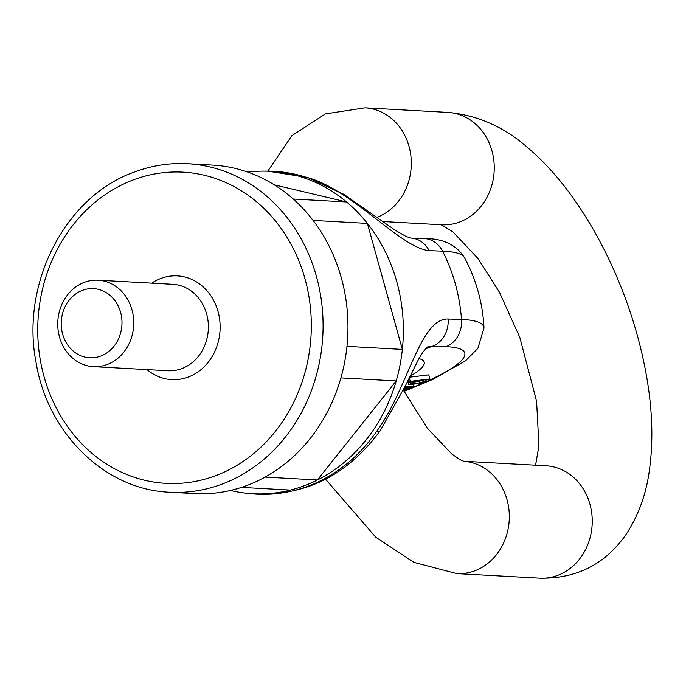 <?xml version="1.0" encoding="UTF-8"?>
<svg xmlns="http://www.w3.org/2000/svg" width="686" height="686" viewBox="0 0 686 686"><rect width="100%" height="100%" fill="white"/><g stroke="black" fill="none" stroke-linecap="round" stroke-linejoin="round"><path stroke-width="1.03" d="M169.674 492.231L194.55 493.594A164.494 144.334 -86.9 0 0 347.682 337.255A164.494 144.334 -86.9 0 0 212.583 165.094L187.698 163.731A164.494 144.334 93.1 0 1 322.806 335.891A164.494 144.334 93.1 0 1 169.674 492.231C105.31 489.855 47.763 433.638 36.135 362.885C20.34 283.79 65.179 196.162 134.627 171.946C151.898 165.515 169.588 162.771 187.698 163.731M241.455 487.386L290.418 490.078A161.45 141.659 -86.9 0 0 317.412 479.977L265.07 477.104M340.899 377.909L396.199 380.944A161.45 141.659 -86.9 0 0 402.348 349.397L346.962 346.361M317.412 479.977L396.199 380.944M313.108 220.42L367.404 223.404A161.45 141.659 -86.9 0 0 346.567 201.958L293.274 199.034M402.348 349.397L367.404 223.404M346.567 201.958L274.237 184.808M59.493 336.998A43.287 37.979 93.1 0 1 98.115 280.205A43.287 37.979 93.1 0 1 133.676 325.507A43.287 37.979 93.1 0 1 93.373 366.65A43.287 37.979 93.1 0 1 59.493 336.998M62.598 334.056A34.634 30.39 -86.9 0 0 113.996 346.241A34.634 30.39 -86.9 0 0 98.201 289.303A34.634 30.39 -86.9 0 0 62.598 334.056M230.419 490.464A161.45 141.659 -86.9 0 0 246.18 493.2A161.45 141.659 -86.9 0 0 396.825 281.929A161.45 141.659 -86.9 0 0 263.853 171.131A161.45 141.659 -86.9 0 0 247.886 172.135M246.18 493.2L249.987 493.62A161.656 141.839 -86.9 0 0 376.365 431.717C407.398 390.514 419.721 317.987 448.104 319.016A25.974 22.475 92.1 0 1 432.549 346.207L427.55 346.979M410.905 238.076A25.974 22.475 92.1 0 1 429.144 250.647C400.17 247.972 351.121 188.127 305.776 177.16A25.974 12.142 -72.2 0 1 307.551 177.434L267.677 171.14A161.656 141.839 -86.9 0 1 305.776 177.16M448.104 319.016L461.515 319.47A160.515 27.629 -15.5 0 1 483.999 328.054L483.999 328.054A164.494 164.494 0 0 0 464.473 257.653A160.515 27.629 164.5 0 0 442.564 251.153L429.144 250.647M407.244 381.896L407.981 381.802M409.499 377.197L428.75 374.865L429.89 378.981L410.254 381.356L409.25 377.712M403.694 389.262L409.413 386.793L410.657 387.178L403.359 389.94M404.637 387.316L407.878 386.835L404.08 388.473M403.557 390.454L413.581 386.192L404.954 386.664M411.557 383.568L411.643 383.877C413.426 382.016 417.585 380.944 424.111 380.679C424.651 381.176 423.211 381.922 419.781 382.908L411.514 383.74M410.254 381.356L408.307 382.325L415.244 381.493L408.753 384.597L419.498 383.525L425.106 381.493L426.28 380.087L429.89 378.981M408.307 382.325L407.844 380.653M376.365 431.717A25.974 7.152 34.7 0 0 380.224 430.637C346.747 476.367 303.341 497.367 249.987 493.62M151.752 283.147A51.947 45.576 93.1 0 1 160.867 278.447A51.947 45.576 93.1 0 1 219.469 335.891A51.947 45.576 93.1 0 1 147.01 369.6M133.513 179.826A155.842 136.737 -86.9 0 0 82.028 444.022A155.842 136.737 -86.9 0 0 308.065 359.413A155.842 136.737 -86.9 0 0 133.513 179.826M93.373 366.65L168.019 370.749A43.287 37.979 -86.9 0 0 208.321 329.606A43.287 37.979 -86.9 0 0 172.761 284.304L98.115 280.205M403.822 390.951A135.168 23.273 164.5 0 0 445.951 346.687A25.974 22.475 -87.9 0 0 461.515 319.47A164.443 144.283 -86.9 0 0 442.564 251.153A25.974 22.475 92.1 0 0 424.317 238.565M445.951 346.687L432.549 346.207L425.44 348.865M418.94 358.589A99.564 17.141 -15.5 0 1 409.971 376.202M405.529 389.451L405.289 388.576M419.781 382.908L419.24 380.97M463.719 461.275A56.278 49.375 93.1 0 1 507.04 499.777A56.278 49.375 93.1 0 1 456.833 573.607L539.771 578.161A56.278 49.375 93.1 0 0 589.977 504.33A56.278 49.375 93.1 0 0 545.936 465.777L463.693 461.266M377.137 217.291A56.278 49.375 -86.9 0 0 409.036 146.392A56.278 49.375 -86.9 0 0 364.995 107.839L325.447 113.876L291.893 135.648L267.84 171.14M382.891 221.544L441.767 224.776A56.278 49.375 -86.9 0 0 491.982 150.946A56.278 49.375 -86.9 0 0 447.932 112.393C478.253 115.231 505.411 127.476 529.421 149.136C544.35 162.093 558.31 177.528 571.292 195.441C592.533 224.854 610.18 258.15 624.234 295.314C634.19 321.777 641.547 348.291 646.298 374.865C652.506 409.396 653.501 441.458 649.29 471.033C646.041 494.726 638.246 515.932 625.915 534.651C605.052 564.372 576.334 578.873 539.771 578.161M263.853 171.131L267.677 171.14M464.473 257.653C456.267 244.713 442.813 238.351 424.102 238.556L410.76 238.076L405.812 236.361L394.965 230.076L343.9 194.361L307.551 177.434M413.581 386.192L413.195 384.786M408.753 384.597L407.613 380.49M380.224 430.637L404.851 386.861L418.752 358.915L423.116 351.884L427.395 347.005M404.063 391.397L433.063 379.307L465.494 360.827L477.876 348.359L483.999 328.054M325.576 479.24L375.696 537.164L413.898 562.366L456.833 573.607M403.325 390.008L427.249 428.055L451.911 454.149L460.649 459.954L463.933 461.335M364.995 107.839L447.932 112.393M441.072 224.734L452.983 231.945L477.85 258.382L499.374 292.125L519.799 337.375L536.589 401.25L538.93 445.686L535.569 465.211"/></g></svg>
